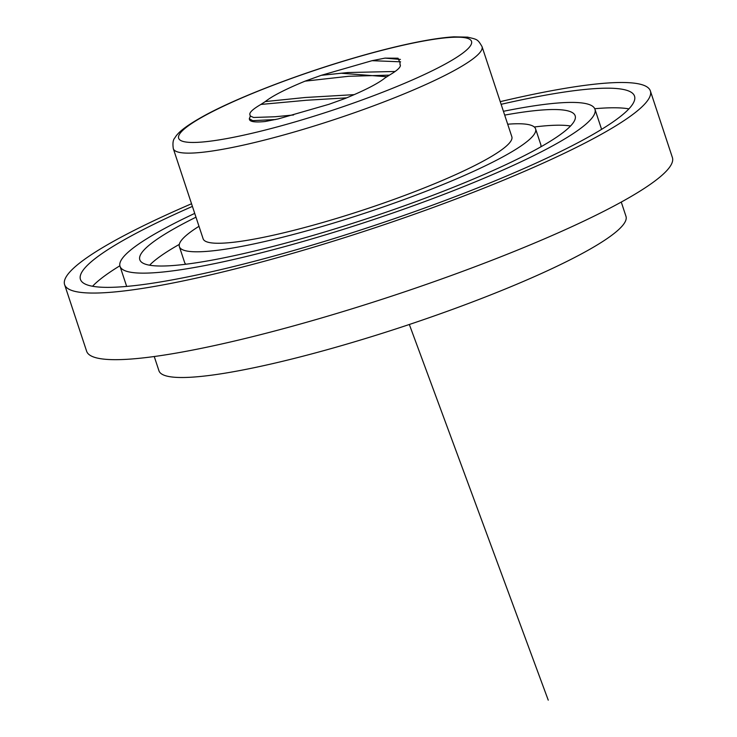 <?xml version="1.0" encoding="UTF-8"?>
<svg xmlns="http://www.w3.org/2000/svg" width="737" height="737" viewBox="0 0 737 737"><rect width="100%" height="100%" fill="white"/><g stroke="black" fill="none" stroke-linecap="round" stroke-linejoin="round"><path stroke-width="1.11" d="M198.99 226.305A187.585 26.431 -18.3 0 0 179.386 246.674L184.572 262.354A187.585 26.431 -18.3 0 0 185.871 264.233M179.386 246.674A187.585 26.431 -18.3 0 0 320.015 227.088A187.585 26.431 -18.3 0 0 535.587 128.874A187.585 26.431 -18.3 0 0 507.701 124.212M195.978 217.194A229.271 32.308 -18.3 0 0 139.809 259.765A229.271 32.308 -18.3 0 0 311.687 235.822A229.271 32.308 -18.3 0 0 575.164 115.783A229.271 32.308 -18.3 0 0 504.688 115.101M570.53 126.009A229.271 32.308 -18.3 0 0 534.279 126.994M194.725 213.398A250.119 35.238 -18.3 0 0 120.02 266.315L126.497 285.901A250.119 35.238 -18.3 0 0 126.7 286.417M120.02 266.315A250.119 35.238 -18.3 0 0 307.522 240.188A250.119 35.238 -18.3 0 0 594.952 109.242A250.119 35.238 -18.3 0 0 503.426 111.305M192.412 206.406A291.806 41.115 -18.3 0 0 80.444 279.397A291.806 41.115 -18.3 0 0 299.194 248.922A291.806 41.115 -18.3 0 0 634.529 96.151A291.806 41.115 -18.3 0 0 501.114 104.313M628.91 108.883A291.806 41.115 -18.3 0 0 594.75 108.726M621.263 202.067L625.98 216.346A245.946 34.657 161.7 0 1 343.341 345.109A245.946 34.657 161.7 0 1 158.962 370.794L154.245 356.524M191.537 203.753A308.481 43.465 -18.3 0 0 64.607 284.639L86.634 351.245A308.481 43.465 -18.3 0 0 317.896 319.029A308.481 43.465 -18.3 0 0 672.393 157.525L650.366 90.918A308.481 43.465 -18.3 0 0 500.239 101.66M64.607 284.639A308.481 43.465 -18.3 0 0 295.869 252.413A308.481 43.465 -18.3 0 0 650.366 90.918M173.324 148.699L203.136 238.825A162.573 22.911 -18.3 0 0 325.008 221.846A162.573 22.911 -18.3 0 0 511.837 136.732L482.035 46.606A162.573 22.911 161.7 0 1 295.205 131.72A162.573 22.911 161.7 0 1 173.324 148.699C172.504 143.291 173.048 139.643 174.964 137.745C177.295 133.6 183.255 127.151 205.955 114.797C239.654 96.639 300.724 73.313 356.164 57.329C392.775 46.661 430.215 38.232 453.872 36.85L467.562 37.136C477.309 39.512 477.576 38.987 482.035 46.606M293.584 114.972L274.809 116.768L253.583 117.478L250.423 116.068M346.62 97.855L306.666 100.241L260.916 104.433A79.2 11.156 -18.3 0 0 249.889 114.686A79.2 11.156 -18.3 0 0 250.129 115.147L250.156 116.879C247.319 121.246 252.312 122.793 265.154 121.513L278.107 118.952L328.951 104.304L345.119 98.482C364.622 90.448 377.878 83.65 384.871 78.067L390.14 74.686A79.2 11.156 -18.3 0 0 400.283 64.948A79.2 11.156 -18.3 0 0 399.961 64.377L400.016 62.756L398.054 58.214L385.027 58.122L400.431 59.43M260.916 104.433L265.302 101.568C272.275 96.003 285.532 89.205 305.063 81.153L321.231 75.331L372.065 60.683L385.027 58.122M400.357 65.261L399.961 64.377M119.873 265.781A291.806 41.115 -18.3 0 0 92.549 286.26M601.576 129.362A250.119 35.238 -18.3 0 0 601.429 128.837L594.952 109.242M179.312 244.389A229.271 32.308 -18.3 0 0 149.62 265.209M540.847 146.838A187.585 26.431 -18.3 0 0 540.774 144.544L535.587 128.874M340.909 73.221L386.796 76.731M409.33 324.483L548.245 700.15M355.897 57.495A154.236 21.732 -18.3 0 0 181.763 131.37A154.236 21.732 -18.3 0 0 294.275 122.139A154.236 21.732 -18.3 0 0 468.41 48.264A154.236 21.732 -18.3 0 0 355.897 57.495M249.29 118.685L252.699 120.647L275.684 119.523M372.065 60.683L400.615 61.816M321.231 75.331L347.956 72.539L395.115 71.48M305.063 81.153L348.665 76.279L389.394 75.137M265.302 101.568L305.229 97.496L354.184 94.64"/></g></svg>
